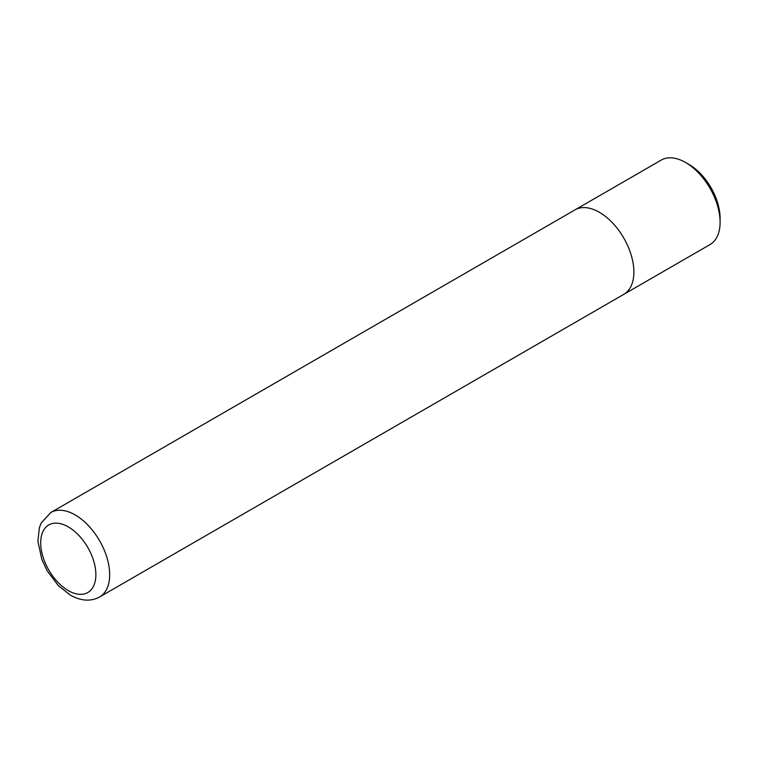 <?xml version="1.0" encoding="UTF-8"?>
<svg xmlns="http://www.w3.org/2000/svg" width="758" height="758" viewBox="0 0 758 758"><rect width="100%" height="100%" fill="white"/><g stroke="black" fill="none" stroke-linecap="round" stroke-linejoin="round"><path stroke-width="1.14" d="M689.06 164.505L685.611 162.515L689.05 164.505A43.907 25.346 60 0 1 689.06 164.505A43.907 25.346 60 0 1 720.1 218.276L720.1 222.255A48.777 28.16 -120 0 0 685.611 162.515A48.777 28.16 -120 0 0 685.602 162.515A48.777 28.16 -120 0 0 661.213 160.099L575 209.871A48.777 28.16 60 0 1 599.389 212.287A48.768 28.16 60 0 1 631.253 255.275A48.768 28.16 60 0 1 623.777 294.36L99.573 597.001C90.761 601.729 81.011 601.085 70.305 595.068L58.29 585.583L47.138 570.755L41.813 559.404L37.9 541.193L39.359 527.739L41.216 522.973L50.795 512.531A48.768 28.16 60 0 1 75.184 514.938A48.768 28.16 60 0 1 107.049 557.916A48.768 28.16 60 0 1 99.573 597.001M574.517 210.165A48.777 28.16 60 0 1 575 209.871A48.768 28.16 60 0 1 599.389 212.297A48.777 28.16 60 0 1 631.253 255.275A48.777 28.16 60 0 1 623.777 294.369L710 244.588A48.777 28.16 -120 0 0 720.1 222.255M623.777 294.369A48.777 28.16 60 0 1 623.284 294.635M68.286 590.605A39.018 22.532 -120 0 0 95.878 574.678A39.018 22.532 -120 0 0 68.286 526.886A39.018 22.532 -120 0 0 40.695 542.823A39.018 22.532 -120 0 0 68.286 590.605M50.795 512.531L575 209.881"/></g></svg>
